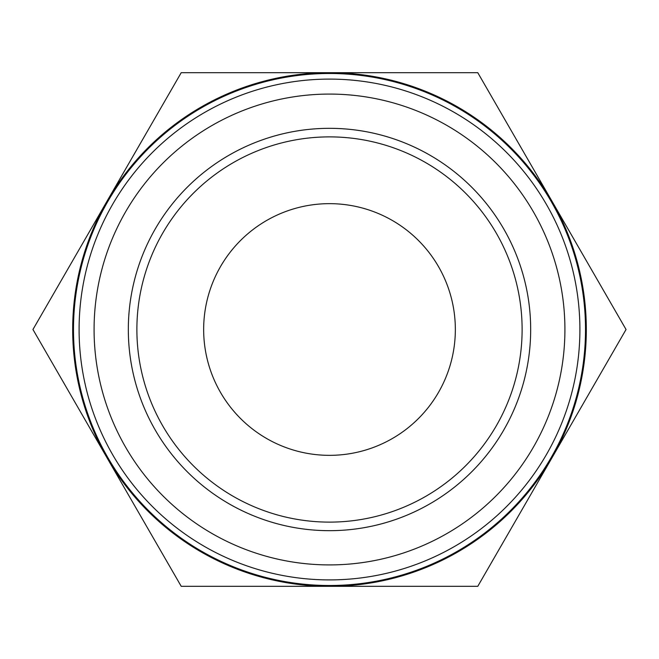 <?xml version="1.0" encoding="UTF-8"?>
<svg xmlns="http://www.w3.org/2000/svg" width="659" height="659" viewBox="0 0 659 659"><rect width="100%" height="100%" fill="white"/><g stroke="black" fill="none" stroke-linecap="round" stroke-linejoin="round"><path stroke-width="0.99" d="M329.5 203.656A125.844 125.844 0 0 0 203.656 329.5A125.844 125.844 0 0 0 329.5 455.344A125.844 125.844 0 0 0 455.344 329.5A125.844 125.844 0 0 0 329.5 203.656M32.95 329.5L181.225 72.679L477.775 72.679L626.05 329.5L477.775 586.321L181.225 586.321L32.95 329.5M329.5 136.883A192.617 192.617 0 0 0 136.883 329.5A192.617 192.617 0 0 0 329.5 522.117A192.617 192.617 0 0 0 522.117 329.5A192.617 192.617 0 0 0 329.5 136.883M329.5 72.679A256.821 256.821 0 0 0 107.087 457.906A256.821 256.821 0 0 0 551.913 457.906A256.821 256.821 0 0 0 329.5 72.679M329.5 530.676A201.176 201.176 0 0 0 503.723 228.912A201.176 201.176 0 0 0 155.277 228.912A201.176 201.176 0 0 0 329.5 530.676M329.5 73.487A256.013 256.013 0 0 1 551.212 457.503A256.013 256.013 0 0 1 107.788 457.503A256.013 256.013 0 0 1 329.5 73.487M329.5 94.08A235.42 235.42 0 0 0 125.622 447.206A235.42 235.42 0 0 0 533.378 447.206A235.42 235.42 0 0 0 329.5 94.08M329.5 79.105A250.395 250.395 0 0 0 112.648 454.702A250.395 250.395 0 0 0 546.352 454.702A250.395 250.395 0 0 0 329.5 79.105"/></g></svg>
